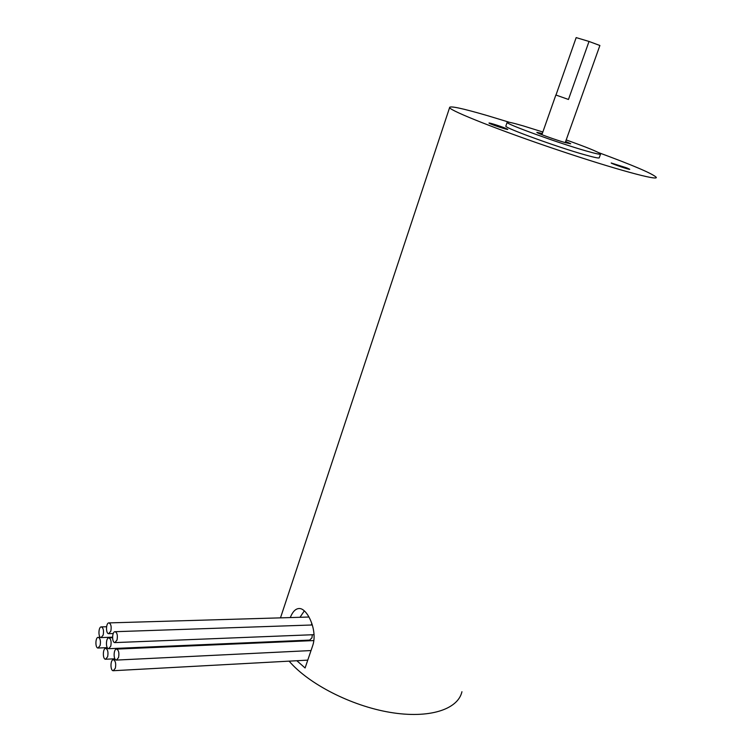 <?xml version="1.0" encoding="UTF-8"?>
<svg xmlns="http://www.w3.org/2000/svg" width="752" height="752" viewBox="0 0 752 752"><rect width="100%" height="100%" fill="white"/><g stroke="black" fill="none" stroke-linecap="round" stroke-linejoin="round"><path stroke-width="1.13" d="M290.272 617.571C292.707 611.526 295.733 608.518 299.352 608.528C307.352 608.283 318.04 630.712 312.616 645.893L305.096 667.973L296.843 660.726M299.992 617.289L304.316 610.906M626.971 167.969L629.725 169.266C630.702 170.29 611.235 163.673 611.197 162.977L626.971 167.969M505.598 128.301L507.76 129.353C508.85 130.434 489.176 123.864 489.035 123.102C488.198 122.313 500.381 126.129 505.598 128.301M568.465 99.471L555.86 95.006L568.465 99.471L589.023 41.454L576.173 37.6L555.991 95.006M565.654 141.451L570.712 143.773L565.231 142.626L599.889 45.496L589.023 41.454M565.231 142.626C555.437 139.834 536.853 133.113 536.862 132.38L542.314 133.518M566.2 139.938C586.72 147.251 598.197 151.913 600.622 153.925C601.036 154.818 596.157 153.812 586.005 150.908C558.98 143.247 506.763 124.353 507.102 122.454C506.801 121.523 512.215 122.679 523.345 125.922L542.85 132.004M600.519 154.207L599.269 157.647C599.664 158.578 594.776 157.61 584.624 154.743C557.589 147.166 505.438 128.207 505.814 126.195L505.927 125.885M598.611 152.618C633.118 165.346 652.304 173.543 656.167 177.209C659.325 181.26 614.882 169.228 557.636 149.939C500.409 130.707 451.256 111.24 449.583 107.686C449.141 105.496 461.841 108.166 487.681 115.705L509.574 122.35M461.935 691.737C457.987 709.512 429.054 718.94 390.081 712.36C351.165 705.865 308.555 683.925 289.135 661.149M115.347 668.227L113.251 670.718C110.112 670.869 110.29 659.354 113.42 659.739C115.526 660.82 116.175 663.649 115.347 668.227M107.63 656.759L105.553 659.241C102.479 659.372 102.714 648.017 105.769 648.403C107.827 649.474 108.438 652.257 107.63 656.759M307.333 640.196L307.972 640.826M100.091 645.554L98.042 648.027C95.034 648.149 95.316 636.944 98.305 637.339C100.298 638.392 100.89 641.127 100.091 645.554M103.165 635.092L101.078 637.593C98.051 637.696 98.371 626.482 101.379 626.905C103.372 627.948 103.964 630.674 103.165 635.092M110.76 646.194L108.645 648.703C105.553 648.816 105.825 637.461 108.899 637.865C110.958 638.927 111.569 641.71 110.76 646.194M312.315 634.744L311.958 637.837L309.645 640.102L108.833 648.694M118.534 657.568L116.4 660.087C113.242 660.218 113.458 648.694 116.607 649.098C118.713 650.179 119.361 652.999 118.534 657.568M117.011 640.055C117.829 635.553 117.209 632.761 115.131 631.699C112.01 631.266 111.719 642.706 114.859 642.603L117.011 640.055M110.817 631.144L108.683 633.682C105.6 633.776 105.929 622.468 109.002 622.9C111.023 623.953 111.634 626.707 110.817 631.144M311.826 623.37L311.319 625.006M541.901 134.693L555.86 95.006M505.814 126.195L507.102 122.454M280.487 617.862L449.583 107.686M115.479 659.636L113.42 659.739M307.765 660.134L113.439 670.709M107.809 648.318L105.769 648.403M114.877 658.79L105.731 659.231M100.326 637.273L98.305 637.339M107.282 647.641L98.211 648.017M106.577 626.736L101.379 626.905M112.556 637.17L101.257 637.583M112.556 637.734L108.899 637.865M313.828 640.572L116.607 649.098M311.027 650.555L116.588 660.077M312.343 624.978L115.131 631.699M314.045 634.679L115.047 642.593M309.006 617.025L109.002 622.9M113.223 633.522L108.871 633.682"/></g></svg>
